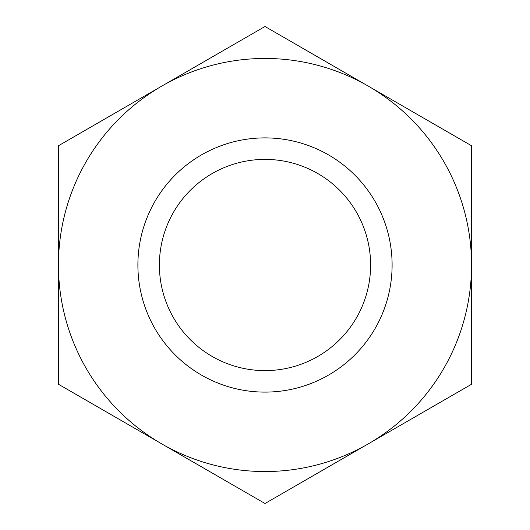 <?xml version="1.0" encoding="UTF-8"?>
<svg xmlns="http://www.w3.org/2000/svg" width="530" height="530" viewBox="0 0 530 530"><rect width="100%" height="100%" fill="white"/><g stroke="black" fill="none" stroke-linecap="round" stroke-linejoin="round"><path stroke-width="0.79" d="M159.391 265A105.609 105.609 0 0 1 265 159.391A105.609 105.609 0 0 1 370.609 265A105.609 105.609 0 0 1 265 370.609A105.609 105.609 0 0 1 159.391 265M392.107 265A127.107 127.107 0 0 1 265 392.107A127.107 127.107 0 0 1 137.893 265A127.107 127.107 0 0 1 265 137.893A127.107 127.107 0 0 1 392.107 265A127.107 127.107 0 0 0 265 137.893A127.107 127.107 0 0 0 137.893 265A127.107 127.107 0 0 0 265 392.107A127.107 127.107 0 0 0 392.107 265M161.73 443.875A206.548 206.548 0 0 0 368.27 443.875L265 503.5L161.73 443.875A206.548 206.548 0 0 1 161.73 86.125L265 26.5L368.27 86.125A206.548 206.548 0 0 0 161.73 86.125L58.452 145.75L58.452 384.25L161.73 443.875M368.27 86.125A206.548 206.548 0 0 1 368.27 443.875L471.548 384.25L471.548 145.75L368.27 86.125"/></g></svg>
